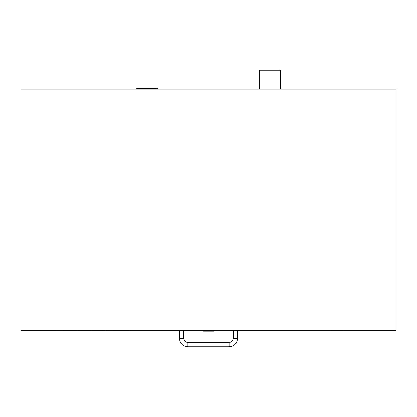 <?xml version="1.0" encoding="UTF-8"?>
<svg xmlns="http://www.w3.org/2000/svg" width="417" height="417" viewBox="0 0 417 417"><rect width="100%" height="100%" fill="white"/><g stroke="black" fill="none" stroke-linecap="round" stroke-linejoin="round"><path stroke-width="0.63" d="M136.635 89.113L136.635 88.274L157.647 88.274L157.647 89.113M259.353 89.113L259.353 70.202L280.365 70.202L280.365 89.113M20.85 89.113L20.85 330.347L396.15 330.347L396.15 89.113L20.85 89.113M213.754 330.347L213.754 331.187L203.246 331.187L203.246 330.347M237.56 330.347L237.56 338.333C237.059 343.478 234.239 346.298 229.095 346.798L187.905 346.798C182.761 346.298 179.941 343.478 179.44 338.333L179.44 330.347M129.922 330.389L114.847 330.389M110.052 330.347L134.008 330.347M343.869 330.389L330.9 330.389M331.28 330.431L343.869 330.431M63.233 330.389L76.473 330.389M101.639 330.389L92.569 330.389M105.809 330.389L101.639 330.431M91.141 330.389L77.901 330.389M56.649 330.389L40.767 330.389M36.503 330.347L107.951 330.347M179.44 338.333L183.767 338.333L183.767 330.347M187.905 346.798L187.905 342.472C185.393 342.227 184.012 340.845 183.767 338.333M229.095 346.798L229.095 342.472L187.905 342.472M237.56 338.333L233.233 338.333C232.988 340.845 231.607 342.227 229.095 342.472M233.233 330.347L233.233 338.333"/></g></svg>
